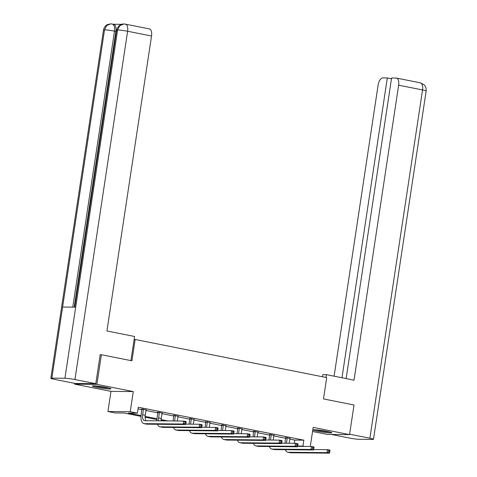 <?xml version="1.0" encoding="UTF-8"?>
<svg xmlns="http://www.w3.org/2000/svg" width="477" height="477" viewBox="0 0 477 477"><rect width="100%" height="100%" fill="white"/><g stroke="black" fill="none" stroke-linecap="round" stroke-linejoin="round"><path stroke-width="0.72" d="M96.938 387.36A9.379 0.757 -171.4 0 0 110.908 388.803A9.379 0.757 -171.4 0 0 106.341 387.443A9.379 0.757 -171.4 0 0 92.371 386A9.379 0.757 -171.4 0 0 96.938 387.36M317.807 431.309A9.379 0.757 -171.4 0 0 331.777 432.758A9.379 0.757 -171.4 0 0 327.21 431.399A9.379 0.757 -171.4 0 0 313.24 429.95A9.379 0.757 -171.4 0 0 317.807 431.309M140.977 416.373L124.145 413.022L115.1 412.939L107.927 411.514L130.233 411.723L137.406 413.148L128.361 413.064L141.037 415.586M74.722 383.377L74.609 384.14L110.974 391.373L107.927 411.514M312.548 431.488L327.234 434.41L349.54 434.619L313.174 427.38L310.283 446.49M100.17 354.721L101.392 354.733L96.914 384.349L74.609 384.14M101.392 354.733L131.92 360.803L135.146 339.481L326.715 377.605L323.489 398.927L354.017 405.003L349.54 434.619M135.146 339.481L134.132 339.475M289.772 439.084L294.81 440.086L303.849 440.17L138.3 407.227L137.406 413.148M138.05 408.89L141.913 409.66M145.938 410.458L157.893 412.838M161.924 413.642L173.878 416.022M177.903 416.82L189.858 419.2M193.883 419.998L205.837 422.378M209.868 423.182L221.823 425.562M225.848 426.36L237.802 428.74M241.827 429.544L253.782 431.923M257.807 432.722L269.761 435.102M273.792 435.9L285.747 438.28M289.891 438.506L285.705 437.671M273.911 435.328L269.72 434.493M257.932 432.144L253.74 431.315M241.946 428.966L237.761 428.131M225.967 425.788L221.781 424.953M209.987 422.604L205.796 421.769M194.008 419.426L189.816 418.591M178.022 416.248L173.837 415.413M162.043 413.064L157.851 412.229M146.063 409.886L141.872 409.051M110.974 391.373L133.28 391.581L96.914 384.349M133.28 391.581L130.233 411.723M303.849 440.17L302.955 446.09L304.672 446.436M163.563 420.869L161.071 420.374M156.957 419.557L145.091 417.19M297.72 446.043L302.955 446.09M145.097 416.397L157.022 418.764M161.083 419.575L167.785 420.911M294.81 440.086L294.321 443.306M287.214 437.689L286.504 443.234M290.034 438.25L289.14 443.258M285.002 443.222L285.651 437.373M313.651 449.549L327.455 449.68L330.018 450.187L329.571 453.15L290.72 452.786A9.015 4.46 101.3 0 1 290.302 452.745L287.738 452.232A9.015 4.46 101.3 0 1 285.377 449.704M329.72 452.118L329.899 450.932L328.874 450.729L328.695 451.91L329.72 452.118L329.571 453.15L327.007 452.643L288.156 452.279A9.015 4.46 101.3 0 1 287.738 452.232M328.695 451.91L327.007 452.643L327.455 449.68L328.874 450.729M287.285 438.083L285.777 438.071M329.899 450.932L330.018 450.187M328.927 431.763A8.115 0.656 8.6 0 1 322.583 431.059A8.115 0.656 8.6 0 1 316.257 429.849M315.422 429.795A9.313 0.757 -171.4 0 0 322.577 431.16A9.313 0.757 -171.4 0 0 329.738 431.959M108.058 387.813A8.115 0.656 8.6 0 1 101.714 387.109A8.115 0.656 8.6 0 1 95.388 385.893M94.553 385.839A9.313 0.757 -171.4 0 0 101.708 387.205A9.313 0.757 -171.4 0 0 108.869 388.004M325.94 377.45L326.363 374.654L322.893 374.618L322.571 376.776M326.363 374.654L354.023 380.157L398.635 85.18A7.215 3.572 -78.7 0 0 396.423 78.073A7.215 3.572 -78.7 0 0 396.089 78.037L391.599 77.995L346.141 378.589M373.479 439.299A7.393 0.596 -171.4 0 0 369.878 438.226L422.55 89.938A7.215 3.572 -78.7 0 0 420.344 82.831L423.987 84.703C423.928 84.435 426.671 87.172 426.158 91.012L373.479 439.299A7.393 0.596 -171.4 0 1 372.471 439.448L359.39 439.323A7.393 0.596 -171.4 0 1 349.385 438.035L331.354 434.446M369.878 438.226L349.605 434.189M391.48 78.783L387.318 77.96L382.828 77.912A7.215 3.572 -78.7 0 0 378.136 84.989L334.097 376.192M387.318 77.96L341.979 377.76M130.936 360.612L134.586 336.494L106.926 330.984L151.537 36.008L127.615 31.249L74.943 379.537L95.788 383.687L100.182 354.661L100.486 354.721M74.943 379.537A7.393 0.596 -171.4 0 0 64.938 378.249L75.688 307.17L62.606 307.045L51.856 378.124L64.938 378.249M51.856 378.124A7.393 0.596 -171.4 0 0 50.842 378.273A7.393 0.596 -171.4 0 0 54.45 379.346L75.294 383.49L95.788 383.687M121.504 24.339L113.514 24.261M125.409 24.142L123.811 23.975L119.763 25.663L117.61 29.962A7.393 0.596 -171.4 0 1 127.615 31.249A7.215 3.572 -78.7 0 0 125.409 24.142L149.325 28.9A7.215 3.572 101.3 0 1 151.537 36.008M115.887 31.404L114.504 31.13A7.393 0.596 -171.4 0 0 104.529 29.836L106.681 25.531L110.718 23.85L113.681 24.297A7.215 3.572 101.3 0 1 115.887 31.404L74.185 307.152M72.76 307.14L114.504 31.13C114.957 26.939 114.104 24.554 111.964 23.987M271.228 434.505L270.525 440.056M274.048 435.066L273.16 440.08M269.016 440.038L269.666 434.195M297.672 446.371L311.475 446.496L314.039 447.009L313.586 449.972L274.734 449.608A9.015 4.46 101.3 0 1 274.323 449.561L271.759 449.054A9.015 4.46 101.3 0 1 269.392 446.526M313.741 448.935L313.92 447.754L312.894 447.545L312.715 448.732L313.741 448.935L313.586 449.972L311.028 449.459L272.176 449.095A9.015 4.46 101.3 0 1 271.759 449.054M312.715 448.732L311.028 449.459L311.475 446.496L312.894 447.545M271.306 434.905L269.797 434.893M313.92 447.754L314.039 447.009M255.249 431.327L254.545 436.872M258.069 431.888L257.181 436.896M253.037 436.86L253.686 431.017M281.692 443.187L295.496 443.318L298.053 443.831L297.606 446.788L258.755 446.424A9.015 4.46 101.3 0 1 258.337 446.383L255.779 445.876A9.015 4.46 101.3 0 1 253.412 443.348M297.755 445.756L297.934 444.57L296.915 444.367L296.73 445.554L297.755 445.756L297.606 446.788L295.048 446.281L256.197 445.917A9.015 4.46 101.3 0 1 255.779 445.876M296.73 445.554L295.048 446.281L295.496 443.318L296.915 444.367M255.32 431.727L253.818 431.709M297.934 444.57L298.053 443.831M239.269 428.149L238.56 433.694M242.089 428.71L241.195 433.718M237.057 433.682L237.707 427.833M265.707 440.009L279.51 440.14L282.074 440.647L281.627 443.61L242.775 443.246A9.015 4.46 101.3 0 1 242.358 443.205L239.8 442.692A9.015 4.46 101.3 0 1 237.433 440.164M281.776 442.573L281.955 441.392L280.929 441.189L280.75 442.37L281.776 442.573L281.627 443.61L279.063 443.097L240.211 442.734A9.015 4.46 101.3 0 1 239.8 442.692M280.75 442.37L279.063 443.097L279.51 440.14L280.929 441.189M239.341 428.543L237.832 428.531M281.955 441.392L282.074 440.647M223.284 424.965L222.58 430.516M226.104 425.526L225.216 430.54M221.072 430.498L221.722 424.655M249.727 436.831L263.531 436.956L266.094 437.469L265.647 440.432L226.796 440.068A9.015 4.46 101.3 0 1 226.378 440.021L223.814 439.514A9.015 4.46 101.3 0 1 221.453 436.986M265.796 439.395L265.975 438.208L264.95 438.005L264.771 439.192L265.796 439.395L265.647 440.432L263.083 439.919L224.232 439.555A9.015 4.46 101.3 0 1 223.814 439.514M264.771 439.192L263.083 439.919L263.531 436.956L264.95 438.005M223.361 425.365L221.853 425.347M265.975 438.208L266.094 437.469M207.304 421.787L206.601 427.332M210.124 422.348L209.236 427.356M205.092 427.32L205.742 421.477M233.748 433.647L247.551 433.778L250.109 434.285L249.662 437.248L210.81 436.884A9.015 4.46 101.3 0 1 210.393 436.843L207.835 436.336A9.015 4.46 101.3 0 1 205.468 433.808M249.811 436.216L249.99 435.03L248.97 434.827L248.791 436.014L249.811 436.216L249.662 437.248L247.104 436.741L208.252 436.377A9.015 4.46 101.3 0 1 207.835 436.336M248.791 436.014L247.104 436.741L247.551 433.778L248.97 434.827M207.376 422.181L205.873 422.169M249.99 435.03L250.109 434.285M191.325 418.603L190.615 424.154M194.145 419.17L193.251 424.178M189.113 424.136L189.763 418.293M217.762 430.469L231.572 430.6L234.129 431.107L233.682 434.07L194.831 433.706A9.015 4.46 101.3 0 1 194.413 433.665L191.855 433.152A9.015 4.46 101.3 0 1 189.488 430.624M233.831 433.033L234.01 431.852L232.985 431.649L232.806 432.83L233.831 433.033L233.682 434.07L231.118 433.557L192.267 433.194A9.015 4.46 101.3 0 1 191.855 433.152M232.806 432.83L231.118 433.557L231.572 430.6L232.985 431.649M191.396 419.003L189.888 418.991M234.01 431.852L234.129 431.107M175.339 415.425L174.636 420.97M178.165 415.986L177.271 421M173.127 420.958L173.777 415.115M201.783 427.291L215.586 427.416L218.15 427.929L217.703 430.886L178.851 430.522A9.015 4.46 101.3 0 1 178.434 430.481L175.87 429.974A9.015 4.46 101.3 0 1 173.509 427.446M217.852 429.855L218.031 428.668L217.005 428.465L216.826 429.652L217.852 429.855L217.703 430.886L215.139 430.379L176.287 430.015A9.015 4.46 101.3 0 1 175.87 429.974M216.826 429.652L215.139 430.379L215.586 427.416L217.005 428.465M175.417 415.825L173.908 415.807M218.031 428.668L218.15 427.929M159.36 412.247L158.638 417.924A6.01 2.975 -78.7 0 0 158.585 420.821M162.18 412.808L161.196 418.43A6.01 2.975 -78.7 0 0 161.095 420.845M156.939 420.809A9.015 4.46 101.3 0 1 157.13 417.906L157.798 411.937M185.803 424.107L199.607 424.238L202.17 424.745L201.717 427.708L162.866 427.344A9.015 4.46 101.3 0 1 162.454 427.303L159.89 426.79A9.015 4.46 101.3 0 1 157.523 424.262M201.866 426.676L202.051 425.49L201.026 425.287L200.847 426.468L201.866 426.676L201.717 427.708L199.159 427.201L160.308 426.837A9.015 4.46 101.3 0 1 159.89 426.79M200.847 426.468L199.159 427.201L199.607 424.238L201.026 425.287M159.437 412.641L157.929 412.629M202.051 425.49L202.17 424.745M143.38 409.063L142.653 414.74A6.01 2.975 -78.7 0 0 144.495 420.666A6.01 2.975 -78.7 0 0 144.775 420.696L183.627 421.06L186.185 421.567L185.738 424.53L146.886 424.166A9.015 4.46 101.3 0 1 146.469 424.125L143.911 423.612A9.015 4.46 101.3 0 1 141.15 414.728L141.818 408.753M146.2 409.624L145.217 415.252A6.01 2.975 -78.7 0 0 146.212 420.708M185.887 423.493L186.066 422.312L185.04 422.103L184.861 423.29L185.887 423.493L185.738 424.53L183.18 424.017L144.322 423.654A9.015 4.46 101.3 0 1 143.911 423.612M184.861 423.29L183.18 424.017L183.627 421.06L185.04 422.103M143.452 409.463L141.943 409.451M186.066 422.312L186.185 421.567M290.72 452.786L288.156 452.279M426.158 91.012A7.393 0.596 -171.4 0 0 422.55 89.938L398.635 85.18M123.805 23.975C120.472 23.88 118.075 25.925 116.632 30.111A7.393 0.596 -171.4 0 1 117.61 29.962L75.688 307.17M62.606 307.045L104.529 29.836A7.393 0.596 -171.4 0 0 103.521 29.985L50.842 378.273M274.734 449.608L272.176 449.095M258.755 446.424L256.197 445.917M242.775 443.246L240.211 442.734M226.796 440.068L224.232 439.555M210.81 436.884L208.252 436.377M194.831 433.706L192.267 433.194M178.851 430.522L176.287 430.015M161.196 418.43L158.638 417.924M162.866 427.344L160.308 426.837M145.217 415.252L142.653 414.74M146.886 424.166L144.322 423.654M396.423 78.073L420.344 82.831M116.632 30.111L74.728 307.158M110.718 23.85L107.456 24.601C107.593 24.363 104.165 26.169 103.521 29.985"/></g></svg>
